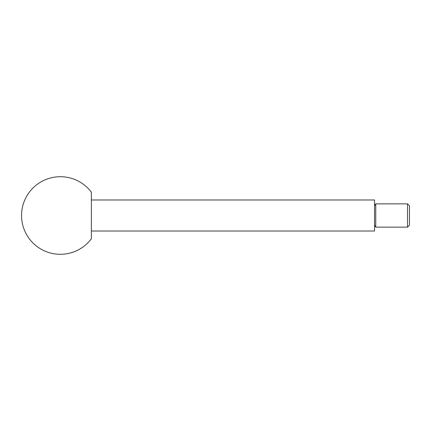 <?xml version="1.0" encoding="UTF-8"?>
<svg xmlns="http://www.w3.org/2000/svg" width="431" height="431" viewBox="0 0 431 431"><rect width="100%" height="100%" fill="white"/><g stroke="black" fill="none" stroke-linecap="round" stroke-linejoin="round"><path stroke-width="0.65" d="M407.51 227.137L409.45 225.197L409.45 205.802L407.51 203.863L375.751 203.863L375.751 227.137L407.51 227.137L407.51 203.863M91.372 231.016L374.539 231.016L374.539 199.984L91.372 199.984M21.55 215.5A38.79 38.79 0 0 0 91.372 238.774L91.372 192.226A38.79 38.79 0 0 0 21.55 215.5M374.539 205.964L375.751 203.863M374.539 225.036L375.751 227.137"/></g></svg>
